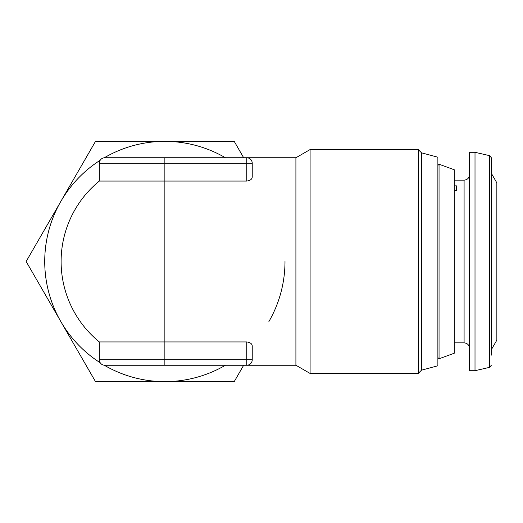 <?xml version="1.0" encoding="UTF-8"?>
<svg xmlns="http://www.w3.org/2000/svg" width="523" height="523" viewBox="0 0 523 523"><rect width="100%" height="100%" fill="white"/><g stroke="black" fill="none" stroke-linecap="round" stroke-linejoin="round"><path stroke-width="0.78" d="M491.391 355.124L491.391 349.586L496.85 340.127L496.85 182.873L491.391 173.414L491.391 157.815L491.391 355.124M475.008 162.895L475.008 152.291L469.549 152.291L469.549 370.709L475.008 370.709L475.008 162.895M454.258 190.549L456.442 190.549L456.442 185.855L454.258 185.855M454.258 353.234L439.045 358.771L439.045 164.229L454.258 169.766L454.258 353.234M437.875 165.399L439.045 164.229M437.875 357.601L439.045 358.771M421.499 370.179L437.875 365.793L437.875 157.207L421.499 152.821L418.243 149.565L418.243 373.435L421.499 370.179L421.499 152.821M99.337 341.937L99.337 359.785L252.23 359.785L252.23 346.089C252.164 343.84 250.34 342.454 246.764 341.937L99.337 341.937A103.744 103.744 0 0 1 99.337 181.063L246.764 181.063C250.334 180.546 252.158 179.167 252.23 176.911L252.23 163.215L246.764 163.215L246.764 181.063M252.112 162.097L252.23 163.215A5.459 5.459 0 0 0 246.764 157.756L246.764 163.215L99.337 163.215A5.459 5.459 0 0 1 104.796 157.756L295.907 157.756L295.907 365.244L310.093 373.435L418.243 373.435M295.907 157.756L310.093 149.565L310.093 373.435M246.764 341.937L246.764 365.244A5.459 5.459 0 0 0 252.23 359.785L252.112 360.903M104.796 157.756A5.459 5.459 0 0 0 99.337 163.215L99.337 181.063A103.744 103.744 0 0 0 61.113 261.5M295.907 365.244L104.796 365.244A5.459 5.459 0 0 1 99.337 359.785A5.459 5.459 0 0 0 104.796 365.244M456.442 188.038L456.442 190.549M243.672 157.756L234.219 141.373L95.506 141.373L26.15 261.5L95.506 381.627L234.219 381.627L243.672 365.244M284.989 261.5A120.127 120.127 0 0 1 268.894 321.567M225.42 365.244A120.127 120.127 0 0 1 104.26 365.217M100.207 362.746A120.127 120.127 0 0 1 100.207 160.254M104.26 157.783A120.127 120.127 0 0 1 225.42 157.756M475.008 370.709L489.698 367.316L489.698 155.684L491.391 157.815M469.549 348.318C469.223 345.003 467.405 343.18 464.091 342.859L464.091 180.141L454.258 180.141M164.863 157.756L164.863 365.244M489.698 155.684L475.008 152.291M310.093 149.565L418.243 149.565M464.091 342.859L454.258 342.859M464.091 180.141C467.405 179.82 469.223 177.997 469.549 174.682M489.698 367.316L491.391 365.185"/></g></svg>
